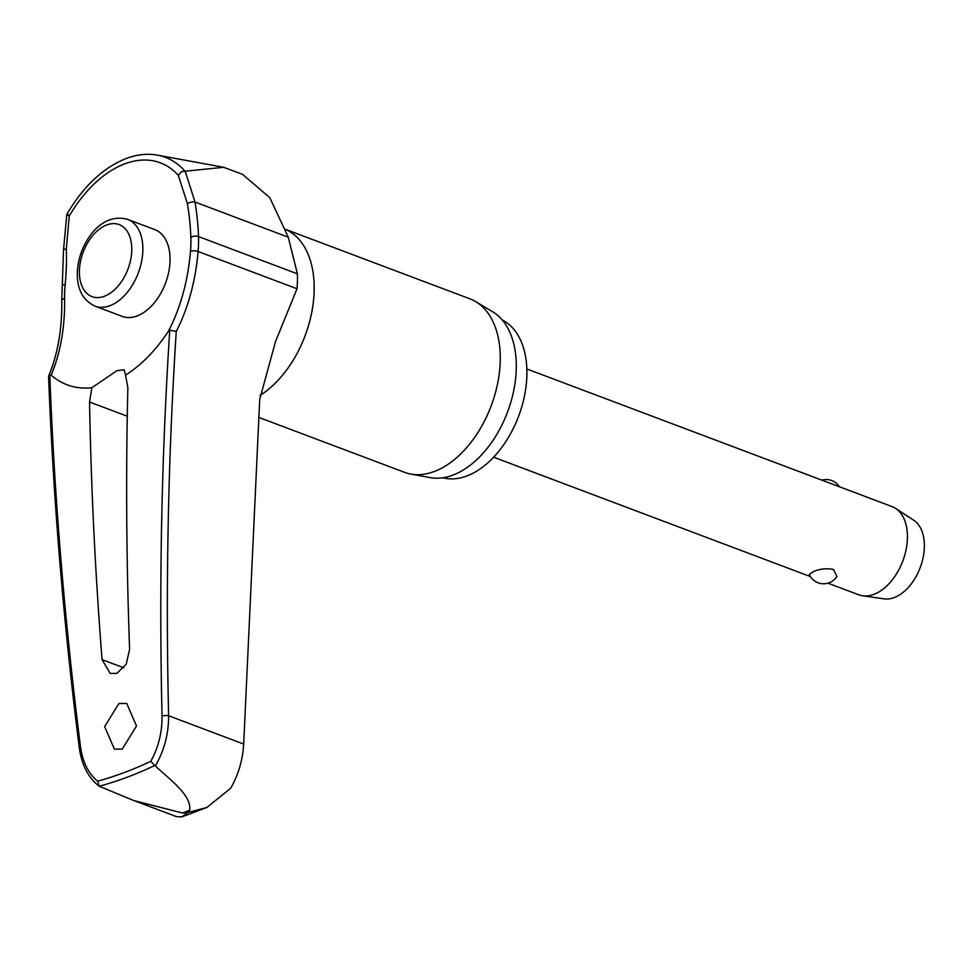 <?xml version="1.0" encoding="UTF-8"?>
<svg xmlns="http://www.w3.org/2000/svg" width="972" height="972" viewBox="0 0 972 972"><rect width="100%" height="100%" fill="white"/><g stroke="black" fill="none" stroke-linecap="round" stroke-linejoin="round"><path stroke-width="1.46" d="M79.279 747.687A4.714 1.555 -7.2 0 1 79.267 747.65C63.459 622.408 53.241 498.697 48.6 376.516L49.851 374.864M169.675 330.128L169.76 330.103A3493.866 2491.309 74.5 0 0 162.045 715.951C162.203 732.281 158.46 747.419 150.794 761.343A537.65 334.295 110.6 0 1 124.173 772.582A537.65 334.295 110.6 0 1 97.637 781.184L99.205 786.239A541.586 336.737 -69.4 0 0 126.919 777.308A541.586 336.737 -69.4 0 0 154.73 765.523L150.794 761.343M154.73 765.511L155.338 765.912C164.219 750.663 168.642 733.945 168.618 715.757A3489.152 2487.943 -105.5 0 1 176.26 331.476L169.76 330.103L168.302 331.403A129.786 80.688 110.6 0 1 125.57 375.156L127.854 387.694A3494.996 2442.636 71.5 0 0 129.604 649.32L126.214 664.241L116.919 673.353L110.213 673.45L102.06 659.599A3494.996 2366.954 -112.4 0 1 89.533 401.995L91.89 387.731L116.919 370.684L124.197 369.785L125.57 375.156M155.338 765.912C170.088 779.896 191.982 795.351 189.625 810.284L187.803 812.519L206.866 807.489L230.68 788.268C238.383 774.818 242.721 760.08 243.68 744.042L259.718 399.334L275.55 341.464L297.007 288.769A99.46 61.843 -69.4 0 0 297.408 273.837L288.247 237.18L269.803 197.68L242.55 174.353L223.645 167.293L181.618 171.558L178.301 175.325L187.426 203.768A212.479 138.364 -116.4 0 1 190.852 237.605A92.85 57.737 110.6 0 1 190.476 251.541A212.479 151.511 -105.5 0 1 168.302 331.403M502.305 320.031A84.455 52.512 110.6 0 1 523.859 398.799A84.455 52.512 110.6 0 1 466.73 476.013A84.455 52.512 110.6 0 1 442.868 477.762M285.343 229.27L469.901 298.829A92.704 57.64 110.6 0 1 475.721 301.636A92.704 57.64 110.6 0 1 496.413 388.909A92.704 57.64 110.6 0 1 434.217 471.505A92.704 57.64 110.6 0 1 410.755 474.044A92.704 57.64 110.6 0 1 404.534 472.319L258.783 417.401M410.755 474.044L430.183 477.617A89.169 55.44 -69.4 0 0 452.758 475.174A89.169 55.44 -69.4 0 0 512.584 395.713A89.169 55.44 -69.4 0 0 492.67 311.769L475.721 301.636M118.888 703.534L126.737 703.436L136.517 725.987L122.253 749.072L114.404 749.157L104.624 726.619L118.888 703.534M135.132 801.049L176.625 816.687L181.91 816.857L187.803 812.519L182.396 812.981L133.869 800.588L99.144 786.202C88.294 777.77 81.66 764.915 79.267 747.638A4.714 1.555 -7.2 0 1 80.445 746.399A3493.866 2306.69 -115.1 0 1 49.766 374.9L51.127 375.143A212.479 140.284 64.9 0 0 64.589 298.538A4.714 1.98 179 0 0 63.01 299.036A4.714 1.98 179 0 0 61.758 300.421C62.172 328.828 57.822 353.99 48.709 375.921M154.876 229.647A46.352 28.82 110.6 0 1 168.691 272.196A46.352 28.82 110.6 0 1 137.04 315.985A46.352 28.82 110.6 0 1 122.193 316.398L94.989 306.144A46.352 28.82 -69.4 0 0 109.836 305.743A46.352 28.82 -69.4 0 0 142.835 251.019A46.352 28.82 -69.4 0 0 127.684 219.393L154.876 229.647M827.937 583.176L858.75 594.779A47.142 29.306 -69.4 0 0 862.638 595.775A47.142 29.306 -69.4 0 0 873.852 594.366A47.142 29.306 -69.4 0 0 905.333 552.934A47.142 29.306 -69.4 0 0 895.577 508.38A47.142 29.306 -69.4 0 0 891.992 506.57L526.848 368.971M813.394 571.597C819.809 568.839 826.492 568.122 833.441 569.434L836.904 576.457A15.71 15.71 0 0 1 809.299 574.537L813.394 571.597M862.638 595.775L884.07 598.861A42.428 26.378 -69.4 0 0 894.155 597.598A42.428 26.378 -69.4 0 0 922.489 560.297A42.428 26.378 -69.4 0 0 913.704 520.202L895.577 508.38M190.852 237.605A4.714 2.053 -1.9 0 1 191.849 236.864A4.714 2.053 -1.9 0 1 198.507 236.573A216.805 141.183 63.6 0 0 195.008 202.042L185.117 170.987M184.753 170.975A117.721 73.192 -69.4 0 0 157.476 155.143C147.477 153.345 137.101 154.451 126.36 158.448C103.19 167.634 83.337 186.296 66.801 214.411L63.52 249.913L61.758 300.421M68.198 214.484C66.06 214.119 66.412 214.63 69.267 216.027A110.808 68.891 110.6 0 1 124.89 163.806A110.808 68.891 110.6 0 1 178.301 175.325M64.589 298.538A92.85 57.737 110.6 0 1 65.185 284.517A212.479 152.92 76 0 0 66.315 248.978L69.267 216.027M97.637 781.184C88.379 773.578 82.644 761.987 80.445 746.399M91.89 387.731A129.786 80.688 110.6 0 1 51.127 375.143M66.315 248.978A4.714 0.923 178.1 0 0 64.747 249.245A4.714 0.923 178.1 0 0 63.52 249.913M65.185 284.517A4.714 1.458 -174.3 0 0 63.617 284.723A4.714 1.458 -174.3 0 0 62.39 285.561M176.26 331.476A216.805 154.584 74.5 0 0 198.106 251.505A99.46 61.843 -69.4 0 0 198.507 236.573L297.408 273.837M190.476 251.541A4.714 1.531 4.9 0 1 191.46 251.08A4.714 1.531 4.9 0 1 198.106 251.505L297.007 288.769M187.426 203.768A4.714 1.519 -9.5 0 1 188.422 203.075A4.714 1.519 -9.5 0 1 195.008 202.042L288.247 237.18M189.625 810.284A554.441 344.732 110.6 0 1 186.004 811.656A554.441 344.732 110.6 0 1 182.396 812.981M285.355 229.319A92.704 57.64 110.6 0 1 312.729 306.702A92.704 57.64 110.6 0 1 259.986 395.458M104.332 296.29A38.491 23.936 -69.4 0 0 131.742 250.837A38.491 23.936 -69.4 0 0 106.823 224.921A38.491 23.936 -69.4 0 0 79.412 270.362A38.491 23.936 -69.4 0 0 104.332 296.29M243.68 744.042L168.618 715.757A4.714 1.106 178.6 0 0 162.045 715.951M127.271 416.21L89.533 401.995M123.918 667.837L102.06 659.599M181.91 816.857L206.866 807.489M127.684 219.393C109.326 214.18 95.511 226.962 88.355 238.225C81.575 248.771 77.894 260.107 77.323 272.257C76.824 288.939 82.717 300.226 94.989 306.144M839.383 486.741A15.71 15.71 0 0 0 821.838 480.132M810.405 576.566L493.606 457.192M157.476 155.143L223.645 167.293"/></g></svg>
